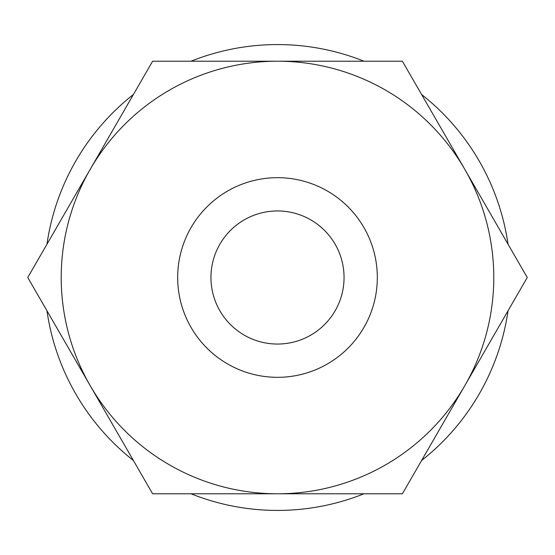 <?xml version="1.0" encoding="UTF-8"?>
<svg xmlns="http://www.w3.org/2000/svg" width="555" height="555" viewBox="0 0 555 555"><rect width="100%" height="100%" fill="white"/><g stroke="black" fill="none" stroke-linecap="round" stroke-linejoin="round"><path stroke-width="0.83" d="M46.96 310.772A232.927 232.927 0 0 0 133.415 460.511M191.045 493.79A232.927 232.927 0 0 0 363.955 493.79M421.585 460.511A232.927 232.927 0 0 0 508.04 310.772M527.25 277.5L464.812 169.358A216.29 216.29 0 0 1 277.5 493.79A216.29 216.29 0 0 1 90.188 169.358L27.75 277.5L152.625 493.79L402.375 493.79L527.25 277.5M377.324 277.5A99.824 99.824 0 0 1 277.5 377.324A99.824 99.824 0 0 1 177.676 277.5A99.824 99.824 0 0 1 277.5 177.676A99.824 99.824 0 0 1 377.324 277.5M210.949 277.5A66.551 66.551 0 0 1 277.5 210.949A66.551 66.551 0 0 1 344.051 277.5A66.551 66.551 0 0 1 277.5 344.051A66.551 66.551 0 0 1 210.949 277.5M152.625 61.21L90.188 169.358A216.29 216.29 0 0 1 277.5 61.21L152.625 61.21M464.812 169.358L402.375 61.21L277.5 61.21A216.29 216.29 0 0 1 464.812 169.358M508.04 244.228A232.927 232.927 0 0 0 421.585 94.489M363.955 61.21A232.927 232.927 0 0 0 191.045 61.21M133.415 94.489A232.927 232.927 0 0 0 46.96 244.228"/></g></svg>
